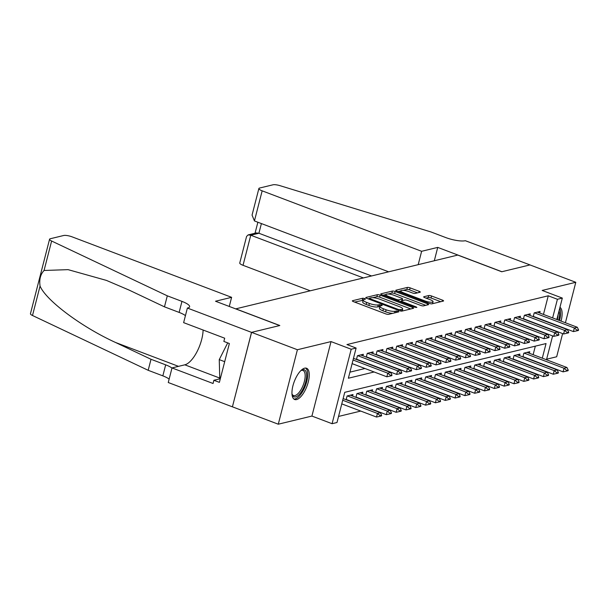 <?xml version="1.0" encoding="UTF-8"?>
<svg xmlns="http://www.w3.org/2000/svg" width="609" height="609" viewBox="0 0 609 609"><rect width="100%" height="100%" fill="white"/><g stroke="black" fill="none" stroke-linecap="round" stroke-linejoin="round"><path stroke-width="0.91" d="M364.745 298.532L362.812 298.22L352.573 300.701A2.101 0.51 14.4 0 0 352.337 300.861A2.101 0.51 14.4 0 0 353.41 301.615L385.794 313.894A2.101 0.51 14.4 0 0 388.557 314.343L398.796 311.861L398.217 311.222L394.952 311.229A6.729 1.637 14.4 0 1 386.114 309.791L383.411 308.771A6.729 1.637 14.4 0 1 379.978 306.35A6.729 1.637 14.4 0 1 380.739 305.84L382.231 305.406L381.485 304.881L378.219 304.881A6.729 1.637 14.4 0 1 369.381 303.449L366.679 302.422A6.729 1.637 14.4 0 1 363.246 300.001A6.729 1.637 14.4 0 1 364.007 299.499L365.499 299.065L364.745 298.532M363.177 300.26L354.651 302.087M379.909 306.609L377.702 306.898L378.219 304.881M304.645 368.179A16.709 6.745 110.8 0 0 293.561 383.609A16.709 6.745 110.8 0 0 294.687 399.504A16.709 6.745 110.8 0 0 296.583 399.58A16.709 6.745 110.8 0 0 307.659 384.15A16.709 6.745 110.8 0 0 306.54 368.247A16.709 6.745 110.8 0 0 304.645 368.179M420.058 292.236A2.101 0.51 14.4 0 0 420.294 292.076A2.101 0.51 14.4 0 0 419.22 291.323L410.131 287.874A2.101 0.51 14.4 0 0 407.368 287.425L395.995 290.181A2.101 0.51 14.4 0 0 395.759 290.341A2.101 0.51 14.4 0 0 396.832 291.094L429.216 303.373A2.101 0.51 14.4 0 0 431.979 303.822L443.352 301.067A2.101 0.51 14.4 0 0 443.588 300.907A2.101 0.51 14.4 0 0 442.515 300.153L431.545 295.989A2.101 0.51 14.4 0 0 428.782 295.54L423.91 296.72A2.101 0.51 14.4 0 0 423.674 296.88A2.101 0.51 14.4 0 0 424.747 297.641L430.19 299.704A5.626 1.37 14.4 0 1 433.06 301.729A5.626 1.37 14.4 0 1 425.036 300.953L403.714 292.868A5.626 1.37 14.4 0 1 400.844 290.843A5.626 1.37 14.4 0 1 408.867 291.62L412.422 292.967A2.101 0.51 14.4 0 0 415.186 293.416L420.058 292.236M543.464 314.434L548.252 295.799L557.418 299.278L562.328 298.083L556.832 319.497M187.382 308.047L251.532 332.369L279.668 325.556L215.51 301.234L231.618 297.329L72.151 236.871A6.425 1.568 14.4 0 0 63.701 235.493L50.296 238.743A6.425 1.568 14.4 0 0 49.573 239.23A6.425 1.568 14.4 0 0 51.62 241.019L167.3 295.829L181.962 301.386A14.997 3.654 -165.6 0 1 189.62 306.784A14.997 3.654 -165.6 0 1 187.922 307.918L187.382 308.047L183.629 322.641L224.691 338.208L223.861 341.428L229.365 343.514L219.385 382.361L213.888 380.275L213.066 383.495L172.004 367.927L168.259 382.521L232.41 406.842L251.586 332.362L279.813 325.518L235.82 308.839L457.747 255.08L501.74 271.759L529.975 264.923L575.794 282.294L542.162 290.44L562.328 298.083M251.586 332.362L297.405 349.733L278.283 424.207L311.915 416.061L332.08 423.704L351.203 349.231L356.113 348.043L348.363 378.235L374.154 371.985M311.915 416.061L331.037 341.588L297.405 349.733M331.037 341.588L351.203 349.231M548.252 295.799L346.947 344.565L356.113 348.043M380.153 295.137A2.101 0.51 14.4 0 0 377.39 294.687L366.017 297.443A2.101 0.51 14.4 0 0 365.781 297.603A2.101 0.51 14.4 0 0 366.854 298.357L399.238 310.636A2.101 0.51 14.4 0 0 402.001 311.085L413.374 308.329A2.101 0.51 14.4 0 0 413.618 308.169A2.101 0.51 14.4 0 0 412.544 307.416L380.153 295.137L379.643 297.146A2.101 0.51 14.4 0 0 376.88 296.697L372.792 297.687M381.006 293.812L392.379 291.056A2.101 0.51 14.4 0 1 395.142 291.505L427.533 303.784A2.101 0.51 14.4 0 1 428.607 304.538A2.101 0.51 14.4 0 1 428.363 304.698L423.499 305.878A2.101 0.51 14.4 0 1 420.735 305.429L407.604 300.45A2.101 0.51 14.4 0 0 404.84 300.001L401.605 300.785A2.101 0.51 14.4 0 0 401.369 300.945A2.101 0.51 14.4 0 0 402.442 301.699L416.114 306.883L416.868 307.416L414.767 307.21L381.843 294.726A2.101 0.51 14.4 0 1 380.77 293.972A2.101 0.51 14.4 0 1 381.006 293.812L380.899 294.223M546.638 359.203L556.672 356.767L562.625 333.603M565.411 322.755L575.794 282.294M232.463 406.835L278.283 424.207M524.806 357.635L525.285 357.521M514.986 360.018L515.465 359.904M505.166 362.393L505.645 362.279M495.345 364.776L495.825 364.662M485.525 367.151L486.005 367.037M475.705 369.534L476.185 369.419M465.893 371.909L466.365 371.794M456.072 374.291L456.544 374.177M446.252 376.666L446.724 376.552M436.432 379.049L436.904 378.935M426.612 381.424L427.084 381.31M416.792 383.807L417.264 383.693M406.972 386.182L407.444 386.068M397.152 388.565L397.624 388.443M387.332 390.94L387.804 390.826M377.511 393.323L377.983 393.201M367.691 395.698L368.163 395.584M357.871 398.08L358.351 397.959M348.051 400.456L348.531 400.341M362.934 355.823L363.329 354.286L357.437 355.709L356.471 359.47M372.754 353.441L373.15 351.903L367.257 353.334L366.291 357.095M382.574 351.066L382.97 349.528L377.078 350.951L376.111 354.712M392.394 348.683L392.79 347.145L386.898 348.576L385.931 352.337M402.214 346.308L402.61 344.77L396.718 346.194L395.751 349.954M412.034 343.925L412.43 342.387L406.538 343.819L405.571 347.579M421.854 341.55L422.25 340.012L416.358 341.436L415.391 345.196M431.674 339.167L432.07 337.63L426.178 339.061L425.211 342.821M441.495 336.792L441.89 335.254L435.998 336.678L435.032 340.439M451.315 334.41L451.711 332.872L445.818 334.303L444.852 338.064M461.135 332.034L461.531 330.497L455.639 331.92L454.672 335.681M470.955 329.652L471.351 328.114L465.459 329.545L464.492 333.306M480.775 327.277L481.171 325.739L475.279 327.162L474.312 330.923M490.595 324.894L490.991 323.356L485.099 324.787L484.132 328.548M500.415 322.519L500.804 320.981L494.911 322.405L493.952 326.173M510.235 320.136L510.624 318.598L504.732 320.029L503.772 323.79M520.048 317.761L520.444 316.223L514.552 317.647L513.585 321.415M529.868 315.378L530.264 313.841L524.372 315.272L523.405 319.032M349.916 372.16L364.989 368.506M374.337 366.245L374.809 366.131M384.157 363.87L384.629 363.748M393.977 361.487L394.449 361.373M403.797 359.112L404.269 358.99M413.618 356.729L414.09 356.615M423.438 354.354L423.91 354.24M433.258 351.972L433.73 351.857M443.078 349.596L443.55 349.482M452.898 347.214L453.37 347.1M462.711 344.839L463.19 344.724M472.531 342.456L473.01 342.342M482.351 340.081L482.83 339.967M492.171 337.698L492.651 337.584M501.991 335.323L502.471 335.209M511.811 332.94L512.291 332.826M521.631 330.565L522.111 330.451M531.451 328.182L531.931 328.068M358.389 360.201L358.861 360.086M368.209 357.818L368.681 357.704M378.029 355.443L378.501 355.329M387.849 353.06L388.321 352.946M397.669 350.685L398.141 350.571M407.49 348.302L407.961 348.188M417.31 345.927L417.782 345.813M427.13 343.545L427.602 343.43M436.95 341.169L437.422 341.055M446.762 338.787L447.242 338.673M456.583 336.412L457.062 336.297M466.403 334.029L466.882 333.915M476.223 331.654L476.702 331.54M486.043 329.271L486.522 329.157M495.863 326.896L496.343 326.782M505.683 324.513L506.163 324.399M515.503 322.138L515.983 322.024M525.323 319.755L525.803 319.641M535.144 317.38L535.615 317.266M533.225 316.657L534.192 312.889L540.084 311.465L539.688 313.003M338.551 416.442L360.734 411.067M370.074 408.806L370.554 408.692M379.894 406.424L380.374 406.31M389.714 404.049L390.194 403.934M399.534 401.674L400.014 401.552M409.355 399.291L409.827 399.177M419.175 396.916L419.647 396.794M428.995 394.533L429.467 394.419M438.815 392.158L439.287 392.036M448.635 389.775L449.107 389.661M458.455 387.4L458.927 387.278M468.275 385.017L468.747 384.903M478.095 382.642L478.567 382.521M487.916 380.26L488.388 380.145M497.736 377.884L498.208 377.763M507.556 375.502L508.028 375.388M517.368 373.127L517.848 373.012M527.188 370.744L527.668 370.63M533.134 354.689L535.326 346.156M346.133 399.732L347.1 395.964L352.992 394.541L352.596 396.078M355.953 397.35L356.92 393.589L362.812 392.158L362.416 393.696M365.773 394.975L366.74 391.206L372.632 389.783L372.236 391.321M375.593 392.592L376.56 388.831L382.452 387.4L382.056 388.945M385.413 390.217L386.38 386.449L392.272 385.025L391.876 386.563M395.233 387.834L396.2 384.073L402.092 382.642L401.696 384.188M405.054 385.459L406.02 381.691L411.912 380.267L411.517 381.805M414.874 383.076L415.84 379.316L421.733 377.884L421.337 379.43M424.694 380.701L425.661 376.933L431.553 375.509L431.157 377.047M434.514 378.318L435.481 374.558L441.373 373.127L440.977 374.672M444.334 375.943L445.301 372.175L451.193 370.752L450.797 372.289M454.154 373.561L455.121 369.8L461.013 368.369L460.617 369.914M463.974 371.185L464.941 367.417L470.833 365.994L470.437 367.531M473.794 368.803L474.761 365.042L480.653 363.619L480.257 365.156M483.615 366.428L484.581 362.667L490.473 361.236L490.078 362.774M493.435 364.045L494.401 360.284L500.293 358.861L499.898 360.399M503.255 361.67L504.222 357.909L510.114 356.478L509.718 358.016M513.075 359.287L514.042 355.527L519.934 354.103L519.538 355.641M522.895 356.912L523.854 353.151L529.746 351.72L529.358 353.258M542.299 358.168L546.045 343.56L344.74 392.325L336.99 422.517L332.08 423.704M552.614 335.909L546.494 359.759M552.629 317.906L557.418 299.278M383.503 369.724L383.974 369.602M393.323 367.341L393.795 367.227M403.143 364.966L403.615 364.844M412.963 362.583L413.435 362.469M422.783 360.208L423.255 360.086M432.603 357.826L433.075 357.711M442.423 355.45L442.895 355.329M452.236 353.068L452.715 352.954M462.056 350.693L462.536 350.578M471.876 348.31L472.356 348.196M481.696 345.935L482.176 345.821M491.516 343.552L491.996 343.438M501.336 341.177L501.816 341.063M511.157 338.794L511.636 338.68M520.977 336.419L521.456 336.305M530.797 334.036L531.276 333.922M540.617 331.661L541.096 331.547M552.432 336.632A16.709 6.745 110.8 0 0 553.048 336.077M561.041 321.095A16.709 6.745 110.8 0 0 559.96 307.294M363.246 300.001L362.728 302.018A6.729 1.637 14.4 0 0 366.161 304.439L366.679 302.422M377.702 306.898A6.729 1.637 14.4 0 1 368.864 305.459L366.161 304.439M379.978 306.35L379.46 308.36A6.729 1.637 14.4 0 0 382.894 310.78L383.411 308.771M392.638 313.353A6.729 1.637 14.4 0 1 385.596 311.808L382.894 310.78M410.786 308.961L379.643 297.146M369.366 298.517L368.095 298.829M369.602 298.144L370.181 298.783L398.613 309.562L401.94 309.532A6.729 1.637 14.4 0 0 402.701 309.029A6.729 1.637 14.4 0 0 399.268 306.609L379.841 299.24A6.729 1.637 14.4 0 0 370.995 297.801L369.602 298.144M402.184 311.039L402.701 309.029M383.084 295.198L385.946 294.505A5.626 1.37 14.4 0 0 388.816 296.53L396.33 299.377A2.101 0.51 14.4 0 0 399.093 299.826L402.321 299.049A2.101 0.51 14.4 0 0 402.557 298.89A2.101 0.51 14.4 0 0 401.483 298.128L393.97 295.281A5.626 1.37 14.4 0 0 385.946 294.505L385.527 296.126M388.07 293.987L391.869 293.066L392.379 291.056M425.775 305.33L394.624 293.515A2.101 0.51 14.4 0 0 391.869 293.066M401.308 301.181L399.816 301.539M440.764 301.699L431.027 298.007A2.101 0.51 14.4 0 0 428.264 297.557L425.988 298.106M417.462 292.86L409.613 289.884A2.101 0.51 14.4 0 0 406.85 289.435L403.166 290.333M400.829 290.896L398.073 291.566M341.771 403.881L376.507 417.051L377.435 413.427L380.381 412.712L343.133 398.591M380.008 416.267L381.485 415.909L381.637 415.308L380.168 415.658L380.008 416.267L376.507 417.051M342.707 400.258L377.435 413.427L380.168 415.658M380.381 412.712L381.637 415.308M390.498 375.403L390.346 376.012L391.823 375.654L391.975 375.045L390.498 375.403L387.773 373.172L386.837 376.796L352.109 363.626M353.471 358.336L390.719 372.457L387.773 373.172L353.037 360.003M391.975 375.045L390.719 372.457M386.837 376.796L390.346 376.012M300.937 370.516A14.464 5.839 -69.2 0 1 301.333 370.272A14.464 5.839 -69.2 0 1 306.571 377.085A14.464 5.839 -69.2 0 1 299.438 394.289A14.464 5.839 -69.2 0 1 292.137 394.541A14.464 5.839 -69.2 0 1 292 394.099M291.993 393.993A13.39 5.405 110.8 0 0 293.477 395.5A13.39 5.405 110.8 0 0 298.501 393.125A13.39 5.405 110.8 0 0 304.728 379.909A13.39 5.405 110.8 0 0 302.978 370.455A13.39 5.405 110.8 0 0 300.869 370.592M293.842 399.002A16.603 6.707 110.8 0 0 299.483 395.911A16.603 6.707 110.8 0 0 307.058 380.199A16.603 6.707 110.8 0 0 305.566 368.072M227.697 342.882L219.255 359.622L219.727 377.154L220.633 377.504M224.698 361.685L219.255 359.622M559.534 320.524A16.603 6.707 110.8 0 0 559.694 308.321M559.032 310.91A14.464 5.839 -69.2 0 1 558.697 320.205M557.357 319.702A13.39 5.405 110.8 0 0 558.019 314.861M167.3 295.829L164.468 306.845L129.001 290.044L106.392 280.391L68.094 269.65L44.061 270.472C40.46 274.332 39.128 279.523 40.057 286.047C45.858 300.306 81.499 326.949 115.535 342.479L151.009 359.28L165.671 364.844A14.997 3.654 -165.6 0 1 171.966 368.072M151.009 359.28L148.177 370.302L162.839 375.86A14.997 3.654 -165.6 0 1 169.135 379.095M185.433 315.637A14.997 3.654 -165.6 0 0 179.13 312.409L164.468 306.845M40.057 286.047L32.498 315.5L148.177 370.302M251.532 332.369L232.41 406.842M231.618 297.329L229.273 306.449M203.109 330.025A24.109 9.729 -69.2 0 1 184.816 364.821L172.004 367.927M32.498 315.5A6.425 1.568 -165.6 0 1 30.45 313.704L49.573 239.23M220.321 378.714L213.888 380.275M418.2 264.656L421.626 251.296L262.159 190.838L254.433 220.93L388.649 271.82M254.433 220.93L252.057 215.091L258.878 188.524A6.425 1.568 14.4 0 1 259.609 188.036L273.015 184.793A6.425 1.568 14.4 0 1 280.056 185.684L430.959 231.953L445.621 237.518A14.997 3.654 14.4 0 0 465.329 240.715L530.02 264.907L501.885 271.721L437.734 247.399L421.626 251.296M434.301 260.759L437.734 247.399M363.413 277.932L250.763 235.219L243.037 265.311A6.425 1.568 -165.6 0 1 239.756 263.004L246.576 236.437L248.122 234.907L250.763 235.219L258.916 233.247L371.566 275.961M310.27 290.805L243.037 265.311M258.878 188.524A6.425 1.568 14.4 0 0 262.159 190.838M248.122 234.907L256.275 232.935L258.916 233.247L261.398 223.572M346.209 399.458L386.327 414.668L387.255 411.045L390.202 410.337L350.274 395.195M389.829 413.884L391.305 413.526L391.458 412.925L389.988 413.283L389.829 413.884L386.327 414.668M347.328 395.911L387.255 411.045L389.988 413.283M390.202 410.337L391.458 412.925M356.021 397.083L396.139 412.293L397.076 408.669L400.022 407.954L360.094 392.82M399.649 411.509L401.125 411.151L401.278 410.55L399.809 410.908L399.649 411.509L396.139 412.293M357.148 393.536L397.076 408.669L399.809 410.908M400.022 407.954L401.278 410.55M365.842 394.701L405.959 409.91L406.896 406.287L409.842 405.579L369.914 390.438M409.469 409.126L410.946 408.768L411.098 408.167L409.629 408.525L409.469 409.126L405.959 409.91M366.968 391.153L406.896 406.287L409.629 408.525M409.842 405.579L411.098 408.167M375.662 392.325L415.78 407.535L416.716 403.912L419.662 403.196L379.734 388.062M419.289 406.751L420.766 406.393L420.918 405.792L419.441 406.15L419.289 406.751L415.78 407.535M376.788 388.778L416.716 403.912L419.441 406.15M419.662 403.196L420.918 405.792M400.319 373.028L400.166 373.629L401.643 373.271L401.795 372.67L400.319 373.028L397.593 370.79L396.657 374.413L356.539 359.203M360.612 354.94L400.539 370.074L397.593 370.79L357.666 355.656M401.795 372.67L400.539 370.074M396.657 374.413L400.166 373.629M410.139 370.645L409.986 371.254L411.456 370.896L411.615 370.287L410.139 370.645L407.413 368.415L406.477 372.038L366.359 356.821M370.432 352.565L410.352 367.699L407.413 368.415L367.486 353.273M411.615 370.287L410.352 367.699M406.477 372.038L409.986 371.254M419.959 368.27L419.807 368.871L421.276 368.514L421.436 367.912L419.959 368.27L417.226 366.032L416.297 369.655L376.179 354.446M380.252 350.183L420.172 365.316L417.226 366.032L377.306 350.898M421.436 367.912L420.172 365.316M416.297 369.655L419.807 368.871M429.779 365.887L429.627 366.496L431.096 366.138L431.256 365.529L429.779 365.887L427.046 363.657L426.117 367.28L385.999 352.071M390.072 347.808L429.992 362.941L427.046 363.657L387.126 348.515M431.256 365.529L429.992 362.941M426.117 367.28L429.627 366.496M385.482 389.943L425.6 405.152L426.536 401.529L429.482 400.821L389.554 385.68M429.109 404.368L430.586 404.018L430.738 403.409L429.261 403.767L429.109 404.368L425.6 405.152M386.608 386.395L426.536 401.529L429.261 403.767M429.482 400.821L430.738 403.409M439.599 363.512L439.447 364.113L440.916 363.756L441.076 363.154L439.599 363.512L436.866 361.274L435.937 364.898L395.82 349.688M399.892 345.425L439.812 360.558L436.866 361.274L396.946 346.14M441.076 363.154L439.812 360.558M435.937 364.898L439.447 364.113M395.302 387.568L435.42 402.777L436.356 399.154L439.295 398.438L399.375 383.305M438.929 401.993L440.398 401.636L440.558 401.034L439.081 401.392L438.929 401.993L435.42 402.777M396.429 384.02L436.356 399.154L439.081 401.392M439.295 398.438L440.558 401.034M449.419 361.129L449.267 361.738L450.736 361.381L450.896 360.772L449.419 361.129L446.686 358.899L445.758 362.522L405.64 347.313M409.712 343.05L449.632 358.183L446.686 358.899L406.766 343.758M450.896 360.772L449.632 358.183M445.758 362.522L449.267 361.738M405.122 385.185L445.24 400.395L446.169 396.779L449.115 396.063L409.195 380.922M448.749 399.611L450.218 399.26L450.378 398.651L448.902 399.009L448.749 399.611L445.24 400.395M406.249 381.637L446.169 396.779L448.902 399.009M449.115 396.063L450.378 398.651M459.239 358.754L459.087 359.356L460.556 358.998L460.716 358.397L459.239 358.754L456.506 356.516L455.578 360.14L415.46 344.93M419.532 340.667L459.452 355.801L456.506 356.516L416.586 341.383M460.716 358.397L459.452 355.801M455.578 360.14L459.087 359.356M414.942 382.81L455.06 398.02L455.989 394.396L458.935 393.68L419.015 378.547M458.569 397.235L460.039 396.878L460.198 396.276L458.722 396.634L458.569 397.235L455.06 398.02M416.069 379.262L455.989 394.396L458.722 396.634M458.935 393.68L460.198 396.276M469.059 356.372L468.907 356.981L470.376 356.623L470.536 356.014L469.059 356.372L466.327 354.141L465.398 357.765L425.28 342.555M429.353 338.292L469.273 353.426L466.327 354.141L426.407 339M470.536 356.014L469.273 353.426M465.398 357.765L468.907 356.981M424.762 380.427L464.88 395.637L465.809 392.021L468.755 391.305L428.835 376.164M468.39 394.853L469.859 394.503L470.019 393.894L468.542 394.251L468.39 394.853L464.88 395.637M425.889 376.88L465.809 392.021L468.542 394.251M468.755 391.305L470.019 393.894M478.88 353.996L478.727 354.598L480.196 354.24L480.349 353.639L478.88 353.996L476.147 351.758L475.218 355.382L435.1 340.172M439.173 335.909L479.093 351.05L476.147 351.758L436.227 336.625M480.349 353.639L479.093 351.05M475.218 355.382L478.727 354.598M434.582 378.052L474.7 393.262L475.629 389.638L478.575 388.923L438.655 373.789M478.21 392.478L479.679 392.12L479.839 391.518L478.362 391.876L478.21 392.478L474.7 393.262M435.709 374.505L475.629 389.638L478.362 391.876M478.575 388.923L479.839 391.518M488.7 351.614L488.547 352.223L490.017 351.865L490.169 351.256L488.7 351.614L485.967 349.383L485.038 353.007L444.92 337.797M448.993 333.534L488.913 348.668L485.967 349.383L446.047 334.242M490.169 351.256L488.913 348.668M485.038 353.007L488.547 352.223M444.403 375.669L484.52 390.887L485.449 387.263L488.395 386.548L448.475 371.406M488.03 390.095L489.499 389.745L489.659 389.136L488.182 389.494L488.03 390.095L484.52 390.887M445.529 372.122L485.449 387.263L488.182 389.494M488.395 386.548L489.659 389.136M498.52 349.239L498.368 349.84L499.837 349.482L499.989 348.881L498.52 349.239L495.787 347.001L494.858 350.624L454.74 335.414M458.813 331.151L498.733 346.293L495.787 347.001L455.867 331.867M499.989 348.881L498.733 346.293M494.858 350.624L498.368 349.84M454.223 373.294L494.341 388.504L495.269 384.88L498.215 384.165L458.295 369.031M497.85 387.72L499.319 387.362L499.479 386.761L498.002 387.118L497.85 387.72L494.341 388.504M455.349 369.747L495.269 384.88L498.002 387.118M498.215 384.165L499.479 386.761M508.34 346.856L508.18 347.465L509.657 347.107L509.809 346.498L508.34 346.856L505.607 344.625L504.678 348.249L464.56 333.039M468.633 328.776L508.553 343.91L505.607 344.625L465.687 329.484M509.809 346.498L508.553 343.91M504.678 348.249L508.18 347.465M464.043 370.911L504.161 386.129L505.089 382.505L508.035 381.79L468.115 366.648M507.67 385.337L509.139 384.987L509.291 384.378L507.822 384.736L507.67 385.337L504.161 386.129M465.169 367.364L505.089 382.505L507.822 384.736M508.035 381.79L509.291 384.378M518.16 344.481L518 345.082L519.477 344.724L519.629 344.123L518.16 344.481L515.427 342.243L514.498 345.866L474.381 330.657M478.453 326.394L518.373 341.535L515.427 342.243L475.507 327.109M519.629 344.123L518.373 341.535M514.498 345.866L518 345.082M473.863 368.536L513.981 383.746L514.909 380.123L517.856 379.407L477.936 364.273M517.49 382.962L518.959 382.604L519.112 382.003L517.642 382.361L517.49 382.962L513.981 383.746M474.99 364.989L514.909 380.123L517.642 382.361M517.856 379.407L519.112 382.003M527.98 342.098L527.82 342.707L529.297 342.349L529.449 341.74L527.98 342.098L525.247 339.868L524.319 343.491L484.201 328.281M488.273 324.018L528.193 339.152L525.247 339.868L485.327 324.726M529.449 341.74L528.193 339.152M524.319 343.491L527.82 342.707M483.683 366.154L523.801 381.371L524.73 377.747L527.676 377.032L487.756 361.891M527.31 380.579L528.779 380.229L528.932 379.62L527.463 379.978L527.31 380.579L523.801 381.371M484.81 362.606L524.73 377.747L527.463 379.978M527.676 377.032L528.932 379.62M537.8 339.723L537.64 340.324L539.117 339.967L539.269 339.365L537.8 339.723L535.067 337.485L534.139 341.109L494.021 325.899M498.093 321.636L538.013 336.777L535.067 337.485L495.147 322.351M539.269 339.365L538.013 336.777M534.139 341.109L537.64 340.324M493.503 363.779L533.621 378.988L534.55 375.365L537.496 374.649L497.576 359.516M537.123 378.204L538.6 377.846L538.752 377.245L537.283 377.603L537.123 378.204L533.621 378.988M494.63 360.231L534.55 375.365L537.283 377.603M537.496 374.649L538.752 377.245M547.62 337.34L547.461 337.949L548.937 337.592L549.09 336.99L547.62 337.34L544.888 335.11L543.959 338.733L503.841 323.524M507.906 319.261L547.834 334.394L544.888 335.11L504.968 319.969M549.09 336.99L547.834 334.394M543.959 338.733L547.461 337.949M503.323 361.396L543.441 376.613L544.37 372.99L547.316 372.274L507.396 357.14M546.943 375.829L548.42 375.471L548.572 374.862L547.103 375.22L546.943 375.829L543.441 376.613M504.45 357.848L544.37 372.99L547.103 375.22M547.316 372.274L548.572 374.862M557.441 334.965L557.281 335.567L558.757 335.209L558.91 334.607L557.441 334.965L554.708 332.727L553.779 336.351L513.661 321.141M517.726 316.878L557.654 332.019L554.708 332.727L514.78 317.594M558.91 334.607L557.654 332.019M553.779 336.351L557.281 335.567M513.143 359.021L553.261 374.231L554.19 370.607L557.136 369.891L517.216 354.758M556.763 373.446L558.24 373.089L558.392 372.487L556.923 372.845L556.763 373.446L553.261 374.231M514.27 355.473L554.19 370.607L556.923 372.845M557.136 369.891L558.392 372.487M567.261 332.583L567.101 333.192L568.578 332.834L568.73 332.232L567.261 332.583L564.528 330.352L563.599 333.976L523.481 318.766M527.546 314.503L567.474 329.636L564.528 330.352L524.6 315.211M568.73 332.232L567.474 329.636M563.599 333.976L567.101 333.192M522.964 356.638L563.081 371.855L564.01 368.232L566.956 367.516L527.036 352.383M566.583 371.071L568.06 370.714L568.212 370.105L566.743 370.462L566.583 371.071L563.081 371.855M524.09 353.091L564.01 368.232L566.743 370.462M566.956 367.516L568.212 370.105M577.081 330.207L576.921 330.809L578.398 330.451L578.55 329.85L577.081 330.207L574.348 327.969L573.412 331.593L533.294 316.383M537.366 312.12L577.294 327.261L574.348 327.969L534.42 312.836M578.55 329.85L577.294 327.261M573.412 331.593L576.921 330.809M362.302 300.229L362.812 298.22M395.85 312.577L396.276 310.91M379.034 306.578L379.544 304.561M368.864 305.459L369.381 303.449M385.596 311.808L386.114 309.791M394.525 312.897L394.952 311.229M352.466 301.112L352.573 300.701M412.232 308.611L412.544 307.416M365.91 297.854L366.017 297.443M376.88 296.697L377.39 294.687M369.99 299.544L370.181 298.783M398.415 310.324L398.613 309.562M400.273 310.948L400.547 309.874M401.537 311.123L401.94 309.532M394.624 293.515L395.142 291.505M427.221 304.98L427.533 303.784M402.244 302.467L402.442 301.699M415.955 307.515L416.114 306.883M388.618 297.299L388.816 296.53M396.132 300.146L396.33 299.377M398.75 301.135L399.093 299.826M401.887 300.717L402.321 299.049M403.516 293.629L403.714 292.868M424.838 301.714L425.036 300.953M423.803 297.139L423.91 296.72M428.264 297.557L428.782 295.54M431.027 298.007L431.545 295.989M442.21 301.348L442.515 300.153M395.888 290.592L395.995 290.181M406.85 289.435L407.368 287.425M409.613 289.884L410.131 287.874M418.916 292.51L419.22 291.323M165.671 364.844L162.839 375.86M179.13 312.409L181.962 301.386M51.62 241.019L44.061 270.472M115.535 342.479L178.506 366.352M220.428 378.326L184.816 364.821M369.176 299.24L369.435 298.25M401.095 302.026L401.369 300.945M402.1 300.663L402.557 298.89M400.425 292.457L400.844 290.843M432.557 303.685L433.06 301.729M257.866 222.232L255.042 233.232"/></g></svg>
